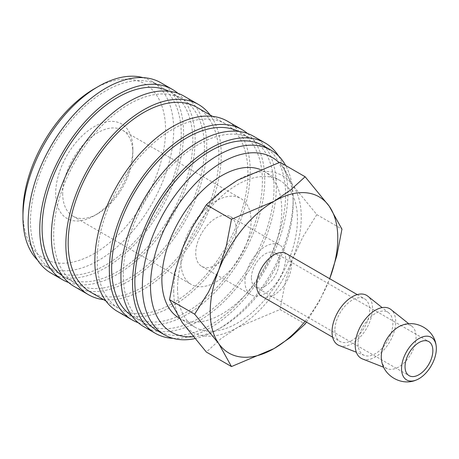 <?xml version="1.0" encoding="UTF-8"?>
<svg xmlns="http://www.w3.org/2000/svg" width="459" height="459" viewBox="0 0 459 459"><rect width="100%" height="100%" fill="white"/><g stroke="black" fill="none" stroke-linecap="round" stroke-linejoin="round"><path stroke-width="0.34" stroke-dasharray="2.29 1.72" d="M194.702 338.65A106.591 61.54 120 0 0 217.761 329.51A106.591 61.54 120 0 0 293.135 198.959A106.591 61.54 120 0 0 285.682 165.527M193.147 336.768A100.854 58.23 120 0 0 221.817 327.164A100.854 58.23 120 0 0 293.135 203.647L293.135 198.959M156.926 330.434A106.591 61.54 120 0 0 239.07 301.879A106.591 61.54 120 0 0 285.596 194.605A106.591 61.54 120 0 0 263.518 145.813M143.69 326.584A109.873 63.434 120 0 0 228.358 297.145A109.873 63.434 120 0 0 276.318 186.572A109.873 63.434 120 0 0 253.563 136.277M173.072 338.363A109.873 63.434 120 0 0 287.913 193.268A109.873 63.434 120 0 0 278.458 155.831M131.911 315.918A106.591 61.54 120 0 0 133.735 317.049A106.591 61.54 120 0 0 215.873 288.487A106.591 61.54 120 0 0 262.405 181.219A106.591 61.54 120 0 0 240.327 132.422A106.591 61.54 120 0 0 238.439 131.406M123.253 274.947A106.591 61.54 120 0 0 145.331 323.738A106.591 61.54 120 0 0 227.469 295.183A106.591 61.54 120 0 0 274 187.915A106.591 61.54 120 0 0 251.922 139.117A106.591 61.54 120 0 0 169.784 167.673A106.591 61.54 120 0 0 123.253 274.947M117.602 311.518A109.873 63.434 120 0 0 202.27 282.084A109.873 63.434 120 0 0 250.23 171.511A109.873 63.434 120 0 0 227.475 121.21M138.199 322.7A109.873 63.434 120 0 0 220.515 286.353A109.873 63.434 120 0 0 264.723 179.876A109.873 63.434 120 0 0 247.458 133.46M90.251 291.941A106.591 61.54 120 0 0 172.389 263.386A106.591 61.54 120 0 0 218.92 156.112A106.591 61.54 120 0 0 196.842 107.314M97.165 259.88A106.591 61.54 120 0 0 119.242 308.678A106.591 61.54 120 0 0 201.381 280.122A106.591 61.54 120 0 0 247.912 172.848A106.591 61.54 120 0 0 225.834 124.05A106.591 61.54 120 0 0 143.69 152.612A106.591 61.54 120 0 0 97.165 259.88M74.117 286.41A109.873 63.434 120 0 0 158.785 256.977A109.873 63.434 120 0 0 206.745 146.404A109.873 63.434 120 0 0 183.99 96.103M103.573 299.635A109.873 63.434 120 0 0 181.827 255.594A109.873 63.434 120 0 0 221.238 154.775A109.873 63.434 120 0 0 210.165 115.008M62.338 275.75A106.591 61.54 120 0 0 64.162 276.88A106.591 61.54 120 0 0 146.301 248.319A106.591 61.54 120 0 0 192.832 141.051A106.591 61.54 120 0 0 170.754 92.253A106.591 61.54 120 0 0 168.866 91.238M53.68 234.773A106.591 61.54 120 0 0 75.758 283.57A106.591 61.54 120 0 0 157.896 255.015A106.591 61.54 120 0 0 204.427 147.741A106.591 61.54 120 0 0 182.349 98.949A106.591 61.54 120 0 0 100.205 127.504A106.591 61.54 120 0 0 53.68 234.773M50.926 273.025A109.873 63.434 120 0 0 135.594 243.586A109.873 63.434 120 0 0 183.554 133.012A109.873 63.434 120 0 0 160.799 82.718M68.626 282.532A109.873 63.434 120 0 0 150.942 246.185A109.873 63.434 120 0 0 195.15 139.708A109.873 63.434 120 0 0 177.885 93.292M37.627 260.161A106.591 61.54 120 0 0 45.028 265.83A106.591 61.54 120 0 0 127.166 237.274A106.591 61.54 120 0 0 173.697 130A106.591 61.54 120 0 0 151.619 81.203A106.591 61.54 120 0 0 143.007 77.628M30.489 221.387A106.591 61.54 120 0 0 52.561 270.185A106.591 61.54 120 0 0 134.705 241.623A106.591 61.54 120 0 0 181.236 134.355A106.591 61.54 120 0 0 159.158 85.558A106.591 61.54 120 0 0 77.014 114.113A106.591 61.54 120 0 0 30.489 221.387M22.95 212.351A100.854 58.23 120 0 0 94.267 253.523A100.854 58.23 120 0 0 165.579 130A100.854 58.23 120 0 0 94.261 88.828M261.699 296.25A24.597 14.2 120 0 0 280.656 289.658A24.597 14.2 120 0 0 291.396 264.9A24.597 14.2 120 0 0 286.301 253.643M334.881 330.176A24.597 14.2 120 0 0 339.976 341.439A24.597 14.2 120 0 0 358.927 334.846A24.597 14.2 120 0 0 369.667 310.095A24.597 14.2 120 0 0 364.572 298.832A24.597 14.2 120 0 0 345.616 305.424A24.597 14.2 120 0 0 334.881 330.176M381.555 360.453A24.597 14.2 120 0 0 387.471 368.755A24.597 14.2 120 0 0 398.653 366.999A24.597 14.2 120 0 0 416.049 336.872A24.597 14.2 120 0 0 411.975 326.309A24.597 14.2 120 0 0 401.832 325.333M362.449 358.938A28.624 16.53 120 0 0 384.017 349.769A28.624 16.53 120 0 0 395.704 321.839A28.624 16.53 120 0 0 390.965 309.544M339.258 345.547A28.624 16.53 120 0 0 360.826 336.384A28.624 16.53 120 0 0 372.513 308.448A28.624 16.53 120 0 0 367.774 296.153M358.072 343.567A24.597 14.2 120 0 0 364.28 355.364A24.597 14.2 120 0 0 382.812 347.486A24.597 14.2 120 0 0 392.858 323.48A24.597 14.2 120 0 0 388.784 312.918A24.597 14.2 120 0 0 369.512 318.087A24.597 14.2 120 0 0 358.072 343.567M306.48 322.098L319.464 301.012L329.235 279.875A90.193 52.074 120 0 0 329.688 278.693L329.235 279.875A90.193 52.074 120 0 1 305.092 321.3M173.697 290.679A90.193 52.074 120 0 0 182.24 322.568A90.193 52.074 120 0 0 237.475 327.502A90.193 52.074 120 0 0 292.704 258.79A90.193 52.074 120 0 0 301.253 217.032A90.193 52.074 120 0 0 292.704 185.143A90.193 52.074 120 0 0 237.475 180.209A90.193 52.074 120 0 0 182.24 248.921A90.193 52.074 120 0 0 173.697 290.679M279.99 162.239L292.704 185.143L316.813 214.628L302.974 236.735L292.704 258.79L285.234 282.457L279.99 309.532L237.475 327.502L221.135 338.547L206.349 352.047M259.966 169.394A84.783 48.952 -60 0 1 264.212 171.391A84.783 48.952 -60 0 1 281.769 210.205A84.783 48.952 -60 0 1 244.762 295.527A84.783 48.952 -60 0 1 179.429 318.242A84.783 48.952 -60 0 1 179.228 318.127M177.524 288.47A84.783 48.952 120 0 0 195.081 327.278A84.783 48.952 120 0 0 260.414 304.564A84.783 48.952 120 0 0 297.426 219.241A84.783 48.952 120 0 0 279.864 180.433A84.783 48.952 120 0 0 214.531 203.148A84.783 48.952 120 0 0 177.524 288.47M251.389 277.959A19.68 11.36 120 0 0 255.462 286.967A19.68 11.36 120 0 0 270.626 281.694A19.68 11.36 120 0 0 279.221 261.888A19.68 11.36 120 0 0 275.142 252.88A19.68 11.36 120 0 0 259.978 258.153A19.68 11.36 120 0 0 251.389 277.959M195.729 253.184A28.699 16.57 120 0 0 201.673 266.323A28.699 16.57 120 0 0 223.785 258.635A28.699 16.57 120 0 0 236.316 229.752A28.699 16.57 120 0 0 230.372 216.619A28.699 16.57 120 0 0 208.254 224.308A28.699 16.57 120 0 0 195.729 253.184M245.008 281.637A28.699 16.57 120 0 0 250.953 294.776A28.699 16.57 120 0 0 273.071 287.087A28.699 16.57 120 0 0 285.596 258.205A28.699 16.57 120 0 0 279.651 245.072A28.699 16.57 120 0 0 257.539 252.76A28.699 16.57 120 0 0 245.008 281.637M62.694 193.451A49.606 28.642 120 0 0 72.97 216.16A49.606 28.642 120 0 0 97.773 213.705A49.606 28.642 120 0 0 132.852 152.95A49.606 28.642 120 0 0 122.576 130.241A49.606 28.642 120 0 0 84.347 143.529A49.606 28.642 120 0 0 62.694 193.451M180.944 261.722A49.606 28.642 120 0 0 191.219 284.431A49.606 28.642 120 0 0 229.443 271.143A49.606 28.642 120 0 0 251.096 221.221A49.606 28.642 120 0 0 240.826 198.512A49.606 28.642 120 0 0 202.597 211.8A49.606 28.642 120 0 0 180.944 261.722M132.852 148.9A54.569 31.505 120 0 0 94.267 126.621A54.569 31.505 120 0 0 55.677 193.451A54.569 31.505 120 0 0 94.267 215.73A54.569 31.505 120 0 0 132.852 148.9L132.852 152.95M316.813 214.628L341.949 229.139M279.99 309.532L305.126 324.043M293.135 203.647A100.854 58.23 120 0 0 278.969 162.566M221.817 327.164L217.761 329.51M133.735 317.049L145.331 323.738M105.92 300.984L119.242 308.678M64.162 276.88L75.758 283.57M45.028 265.83L52.561 270.185M332.655 337.21L339.976 341.439M387.471 368.755L383.73 367.286M364.28 355.364L356.35 352.254M179.429 318.242L195.081 327.278M255.462 286.967L409.107 375.674M201.673 266.323L250.953 294.776M72.97 216.16L191.219 284.431M97.773 213.705L94.267 215.73M122.576 130.241L240.826 198.512M230.372 216.619L279.651 245.072M275.142 252.88L428.786 341.588M264.212 171.391L279.864 180.433M388.784 312.918L382.129 307.605M411.975 326.309L408.837 323.802M357.251 294.603L364.572 298.832M151.619 81.203L159.158 85.558M170.754 92.253L182.349 98.949M212.511 116.362L225.834 124.05M240.327 132.422L251.922 139.117"/><path stroke-width="0.69" d="M285.682 165.527A106.591 61.54 120 0 0 271.057 150.162A106.591 61.54 120 0 0 188.919 178.717A106.591 61.54 120 0 0 142.388 285.991A106.591 61.54 120 0 0 164.465 334.789A106.591 61.54 120 0 0 194.702 338.65M278.969 162.566A100.854 58.23 120 0 0 199.349 179.641A100.854 58.23 120 0 0 150.506 285.991A100.854 58.23 120 0 0 193.147 336.768M271.057 150.162L263.518 145.813A106.591 61.54 120 0 0 181.38 174.368A106.591 61.54 120 0 0 134.848 281.637A106.591 61.54 120 0 0 156.926 330.434L164.465 334.789M278.458 155.831A109.873 63.434 120 0 0 265.159 142.967L253.563 136.277A109.873 63.434 120 0 0 168.895 165.71A109.873 63.434 120 0 0 120.935 276.284A109.873 63.434 120 0 0 143.69 326.584L155.285 333.274A109.873 63.434 120 0 0 173.072 338.363M265.159 142.967A109.873 63.434 120 0 0 180.49 172.406A109.873 63.434 120 0 0 132.531 282.979A109.873 63.434 120 0 0 155.285 333.274M238.439 131.406A106.591 61.54 120 0 0 156.978 162.268A106.591 61.54 120 0 0 111.657 268.251A106.591 61.54 120 0 0 131.911 315.918M247.458 133.46A109.873 63.434 120 0 0 241.968 129.581L227.475 121.21A109.873 63.434 120 0 0 142.806 150.65A109.873 63.434 120 0 0 94.847 261.223A109.873 63.434 120 0 0 117.602 311.518L132.094 319.889A109.873 63.434 120 0 0 138.199 322.7M241.968 129.581A109.873 63.434 120 0 0 157.299 159.015A109.873 63.434 120 0 0 109.34 269.588A109.873 63.434 120 0 0 132.094 319.889M212.511 116.362L196.842 107.314A106.591 61.54 120 0 0 114.704 135.87A106.591 61.54 120 0 0 68.173 243.144A106.591 61.54 120 0 0 90.251 291.941L105.92 300.984M210.165 115.008A109.873 63.434 120 0 0 198.483 104.474L183.99 96.103A109.873 63.434 120 0 0 99.322 125.542A109.873 63.434 120 0 0 51.362 236.115A109.873 63.434 120 0 0 74.117 286.41L88.61 294.781A109.873 63.434 120 0 0 103.573 299.635M198.483 104.474A109.873 63.434 120 0 0 113.815 133.913A109.873 63.434 120 0 0 65.855 244.481A109.873 63.434 120 0 0 88.61 294.781M168.866 91.238A106.591 61.54 120 0 0 87.405 122.1A106.591 61.54 120 0 0 42.085 228.083A106.591 61.54 120 0 0 62.338 275.75M177.885 93.292A109.873 63.434 120 0 0 172.395 89.413L160.799 82.718A109.873 63.434 120 0 0 76.131 112.151A109.873 63.434 120 0 0 28.165 222.724A109.873 63.434 120 0 0 50.926 273.025L62.522 279.72A109.873 63.434 120 0 0 68.626 282.532M172.395 89.413A109.873 63.434 120 0 0 87.726 118.847A109.873 63.434 120 0 0 39.767 229.42A109.873 63.434 120 0 0 62.522 279.72M143.007 77.628A106.591 61.54 120 0 0 98.324 86.487L94.261 88.828A100.854 58.23 120 0 0 22.95 212.351L22.95 217.032A106.591 61.54 120 0 0 37.627 260.161M357.251 294.603L286.301 253.643A24.597 14.2 120 0 0 267.345 260.23A24.597 14.2 120 0 0 256.604 284.987A24.597 14.2 120 0 0 261.699 296.25L332.655 337.21M436.05 345.088C434.048 329.7 416.158 319.372 401.832 325.333A24.597 14.2 120 0 0 398.653 326.831A24.597 14.2 120 0 0 381.263 356.959A24.597 14.2 120 0 0 381.555 360.453C383.558 375.841 401.447 386.168 415.774 380.213A24.597 14.2 120 0 0 418.947 378.715A24.597 14.2 120 0 0 436.05 345.088A24.597 14.2 120 0 0 418.947 338.547A24.597 14.2 120 0 0 401.556 368.675A24.597 14.2 120 0 0 415.774 380.213M408.837 323.802L390.965 309.544A28.624 16.53 120 0 0 368.537 315.562A28.624 16.53 120 0 0 355.22 345.208A28.624 16.53 120 0 0 362.449 358.938L383.73 367.286M382.129 307.605L367.774 296.153A28.624 16.53 120 0 0 345.346 302.171A28.624 16.53 120 0 0 332.029 331.823A28.624 16.53 120 0 0 339.258 345.547L356.35 352.254M305.126 176.755L290.34 190.25L274 201.3L231.479 219.27L226.241 246.345L218.765 270.012A90.193 52.074 120 0 0 210.222 311.764A90.193 52.074 120 0 0 218.765 343.653L231.479 366.557L206.349 352.047L182.24 322.568L169.526 299.664L174.77 272.589L182.24 248.921L192.505 226.872L206.349 204.76L221.135 191.26L237.475 180.209L279.99 162.239L305.126 176.755L329.235 206.234L341.949 229.139L336.866 255.565L329.688 278.693A90.193 52.074 120 0 0 337.778 238.123A90.193 52.074 120 0 0 329.235 206.234A90.193 52.074 120 0 0 274 201.3A90.193 52.074 120 0 0 218.765 270.012L208.501 292.062L194.662 314.174L218.765 343.653A90.193 52.074 120 0 0 274 348.588A90.193 52.074 120 0 0 305.092 321.3M179.228 318.127A84.783 48.952 -60 0 1 161.866 279.428A84.783 48.952 -60 0 1 196.257 196.963A84.783 48.952 -60 0 1 259.966 169.394M432.866 350.596A19.68 11.36 -60 0 1 424.271 370.402A19.68 11.36 -60 0 1 409.107 375.674A19.68 11.36 -60 0 1 405.033 366.661A19.68 11.36 -60 0 1 413.622 346.861A19.68 11.36 -60 0 1 428.786 341.588A19.68 11.36 -60 0 1 432.866 350.596M231.479 366.557L274 348.588L290.34 337.543L305.126 324.043L306.48 322.098M206.349 204.76L231.479 219.27M169.526 299.664L194.662 314.174M98.324 86.487A106.591 61.54 120 0 0 22.95 217.032"/></g></svg>
